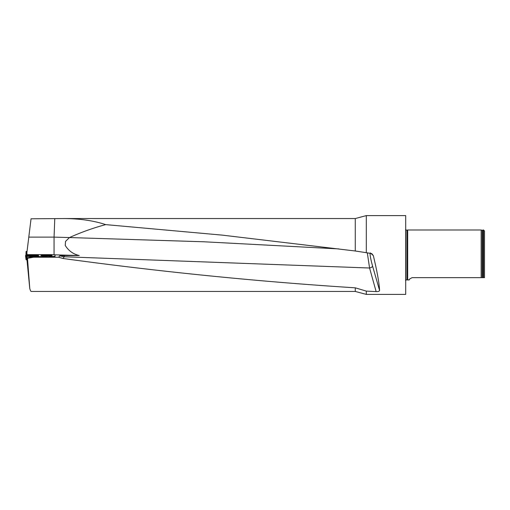 <?xml version="1.0" encoding="UTF-8"?>
<svg xmlns="http://www.w3.org/2000/svg" width="510" height="510" viewBox="0 0 510 510"><rect width="100%" height="100%" fill="white"/><g stroke="black" fill="none" stroke-linecap="round" stroke-linejoin="round"><path stroke-width="0.76" d="M55.048 255.204L55.048 256.396A5.91 0.363 0 0 1 49.138 256.753L33.271 256.753L33.539 257.225L58.656 257.225L59.727 255.867L64.356 255.58L64.171 256.76L59.727 255.867M54.092 254.809L79.241 255.523L64.356 255.58M33.271 256.753L27.451 257.779L27.642 260.285M27.011 260.221L29.778 288.596L27.451 257.779M31.206 291.446C30.829 291.433 30.351 290.483 29.778 288.596M63.826 218.554L355.272 218.554L355.272 250.996L222.277 235.129L105.691 224.617C93.579 220.632 79.624 218.612 63.826 218.554L31.046 218.79L26.864 252.852L27.138 255.045M33.539 257.225L27.718 258.251M28.796 237.112L54.06 237.112L54.768 218.79M54.06 254.802L54.06 237.112L69.462 237.552L65.535 241.408L65.248 245.488C68.627 250.831 73.293 254.178 79.241 255.523M366.301 252.686L371.752 253.617L373.32 255.599C377.126 271.384 379.217 283.005 379.593 290.458C379.332 291.286 378.184 291.675 376.144 291.624L369.578 268.011L64.171 256.76L63.023 258.487C160.44 271.824 257.856 281.603 355.272 287.825L355.272 291.446L366.301 294.397L405.699 294.397L405.699 215.602L366.301 215.602L366.301 252.686L355.272 250.996M63.023 258.487L58.656 257.225M105.691 224.617C93.368 227.913 81.294 232.222 69.462 237.552L204.102 241.791L338.869 248.918M373.32 255.599L370.317 252.909C369.68 253.782 370.432 258.188 372.574 266.118A2.958 1.116 163.8 0 1 369.578 268.011L367.302 252.826M65.248 245.488L65.535 241.408M355.272 287.825L366.301 291.102L366.301 294.397M366.301 291.102L376.144 291.624M407.229 279.811L407.668 280.015L407.668 229.984L407.229 230.188L407.229 279.811L405.456 280.168M405.456 229.831L407.229 230.188M483.512 277.657L484.5 277.657L484.5 230.973L483.512 229.984L483.123 229.984L483.123 277.657L483.512 277.657L483.512 229.984M412.106 277.657C409.447 279.015 408.484 279.799 409.211 280.015C408.484 279.799 409.447 279.015 412.106 277.657L483.123 277.657M407.668 280.015L409.23 279.901M482.167 277.657L482.167 230.335L481.153 229.984L481.153 277.657M41.144 255.682L40.889 255.58C40.615 255.153 52.377 255.14 52.109 255.567C52.402 255.931 42.712 256.033 41.144 255.682L51.854 255.663M38.448 256.568L37.944 256.498L38.448 256.568L38.492 255.994L38.938 256.753L38.492 255.797L37.995 255.963L38.492 255.797M31.824 255.873L37.995 255.765M31.824 255.778L27.419 255.797M27.304 255.593L37.051 255.548L38.607 255.025L27.738 254.643L49.138 254.643A5.91 0.363 0 0 1 55.048 255.006L55.048 256.396M49.138 256.753L38.938 256.562M49.138 256.562A5.91 0.363 0 0 0 55.048 256.198M25.589 255.727L26.22 259.654L25.5 255.574L27.055 255.051L29.975 255.045L27.597 254.764M35.872 255.076L38.173 255.127L35.872 254.802M37.944 256.498L34.61 256.218L37.944 256.498L37.995 255.963L33.201 256.014M30.664 255.045L33.437 255.051L30.88 255.115M29.886 255.057L34.419 255.115L29.886 255.057M31.25 255.115L32.806 254.974M31.799 255.127L32.423 255.076M31.097 255.905L33.858 256.141L31.276 255.988M30.319 255.841L34.827 256.294L30.319 255.841M31.601 256.014L33.297 256.141M32.117 256.02L32.736 256.077M26.22 259.654L26.545 259.66M25.5 255.574L26.061 259.641M25.749 255.739L26.067 255.752M34.042 255.542L34.419 255.363M25.946 255.459L26.08 251.494L27.043 251.404M26.08 251.494L25.921 255.484M27.667 260.285L26.832 260.183L26.488 259.545L26.042 255.516L26.488 259.545M26.832 260.183L26.042 255.516L29.599 255.79M26.443 256.249L26.941 256.32L27.33 260.253M32.87 256.83L26.941 256.32M30.096 256.128L34.801 256.543M407.063 230.227L407.063 279.773M405.852 230.227L405.852 279.773M482.167 230.335L483.04 230.087L483.04 277.657M372.574 266.118L379.593 290.458M26.545 251.449L26.118 255.255M31.167 291.446L355.272 291.446M355.272 218.554L366.301 215.602M481.153 229.984L407.668 229.984M34.419 255.51L34.419 255.115M29.688 255.51L29.688 255.115M34.788 256.689L34.827 256.294M30.084 256.275L30.116 255.88"/></g></svg>
